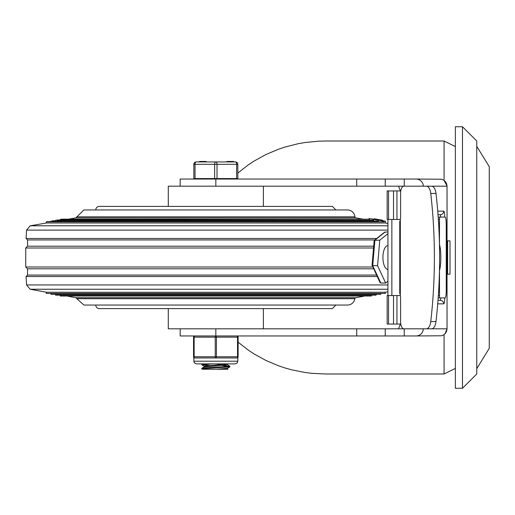 <?xml version="1.0" encoding="UTF-8"?>
<svg xmlns="http://www.w3.org/2000/svg" width="515" height="515" viewBox="0 0 515 515"><rect width="100%" height="100%" fill="white"/><g stroke="black" fill="none" stroke-linecap="round" stroke-linejoin="round"><path stroke-width="0.77" d="M455.363 126.742L455.363 388.259L462.496 388.259L462.496 126.742L455.363 126.742M462.496 126.742L476.761 141.007L476.761 373.993L462.496 388.259M476.761 257.5L476.761 146.35L489.25 166.648L489.25 348.352L476.761 368.65L476.761 257.5M447.046 186.179L423.272 186.179A7.236 7.133 -0 0 0 416.036 179.046L441.497 179.22L443.705 180.134L445.488 181.731L446.647 183.823L447.046 186.179L447.046 328.821L423.272 328.821A7.236 7.133 0 0 1 416.036 335.954L441.497 335.78L443.705 334.866L445.488 333.269L446.647 331.177L447.046 328.821L445.044 333.772M455.363 146.556L444.072 141.007L444.072 180.385L447.039 185.979M238.123 342.211L248.61 350.348L254.198 354.011L265.978 360.487L278.448 365.759L284.904 367.922L291.471 369.77L304.893 372.467L311.697 373.317L325.416 373.993L444.072 373.993L444.072 334.615M444.072 141.007L325.416 141.007L318.521 141.174L304.803 142.546L298.024 143.737L284.737 147.129L278.261 149.311L265.74 154.629L253.927 161.156L248.327 164.851L237.827 173.046M398.552 186.179L400.361 190.93M400.361 324.07L398.552 328.821M412.418 328.821L385.233 328.821L385.233 335.954L416.036 335.954M416.036 179.046L385.233 179.046L385.233 186.179L412.418 186.179M440.608 297.915A2.375 0.399 -90 0 1 440.216 300.297L438.014 300.297M438.014 214.703L440.216 214.703A2.375 0.399 -90 0 1 440.608 217.085M180.173 186.179L180.173 179.046L215.837 179.046L215.837 186.179L385.233 186.179M385.233 328.821L215.837 328.821L215.837 335.954L385.233 335.954M215.837 335.954A1.191 0.592 90 0 0 215.238 337.145L215.238 356.76L193.543 356.76A1.191 1.191 0 0 0 194.734 357.951A1.191 0.592 -90 0 1 194.142 356.76L194.142 337.145A1.191 0.592 -90 0 1 194.734 335.954A1.191 1.191 0 0 0 193.543 337.145L193.543 356.76A1.191 1.191 0 0 0 194.734 357.951L215.837 357.951A1.191 0.592 -90 0 0 216.429 356.76L216.429 337.145A1.191 0.592 -90 0 0 215.837 335.954L180.173 335.954L180.173 328.821M385.233 179.046L215.837 179.046M439.192 217.085L445.057 217.085A7.133 1.191 -90 0 1 446.248 224.218L446.248 290.782A7.133 1.191 -90 0 1 445.057 297.915L439.192 297.915M431.615 328.821A9.508 4.506 -90 0 0 435.993 321.553A272.223 129.001 -90 0 0 435.993 193.447A9.508 4.506 -90 0 0 431.615 186.179L426.381 186.179A9.508 4.506 90 0 1 430.759 193.447A272.223 129.001 90 0 1 430.759 321.553A9.508 4.506 90 0 1 426.381 328.821L431.615 328.821M400.084 221.804L400.322 219.306A4.757 2.253 -90 0 0 400.58 217.085L400.58 193.305A7.133 3.38 90 0 1 403.96 186.179M403.96 328.821A7.133 3.38 90 0 1 400.58 321.695L400.58 297.915A4.757 2.253 -90 0 0 400.322 295.694L400.084 293.196M438.188 297.915L439.887 297.915A2.375 0.399 -90 0 1 439.495 295.539L438.349 295.539M438.574 223.027L439.495 223.027L439.495 219.461A2.375 0.399 -90 0 1 439.887 217.085L438.188 217.085M439.495 223.027L439.469 244.638M439.495 244.696A14.266 2.382 -90 0 1 440.827 257.5A14.266 2.382 -90 0 1 439.495 270.304L439.495 295.539M438.574 291.973L439.495 291.973M445.057 217.085L439.887 217.085M404.249 335.954L404.249 328.821L426.381 328.821M426.381 186.179L404.249 186.179L404.249 179.046M439.887 297.915L445.057 297.915M396.949 324.07L396.949 295.539L387.164 295.539L387.164 324.07L400.773 324.07M396.949 219.461L396.949 190.93L387.164 190.93L387.164 219.461L400.284 219.461M396.949 295.539L400.284 295.539M393.518 324.07L393.518 295.539L393.524 324.07M396.949 190.93L400.773 190.93M393.518 219.461L393.518 190.93L393.524 219.461M391.864 219.461L391.864 295.539M387.937 295.539L387.937 219.461M374.257 241.072L374.373 240.318L384.57 232.194L387.937 231.956M372.165 265.264L379.954 282.458L380.797 283.038L372.706 265.695L374.907 240.157L385.201 231.956M372.049 265.508L377.572 265.701L379.774 240.157L374.373 240.318M387.937 269.39L387.866 269.39A11.89 4.944 -90 0 1 382.922 257.5A11.89 4.944 -90 0 1 387.872 245.61L387.937 245.61M379.774 240.157L387.937 233.662M387.937 281.229L385.664 283.038L380.797 283.038M385.664 283.038L377.572 265.701M447.638 257.5L447.638 240.859L450.013 240.859L450.013 274.141L447.638 274.141L447.638 257.5M46.241 221.817L384.074 221.817L47.406 221.611L46.241 221.817L46.44 222.989L30.231 225.795L387.937 225.795M46.44 222.989L385.233 222.989L387.937 223.452M373.697 246.202L27.54 246.202L27.54 239.932L26.085 238.477L376.677 238.477M27.54 246.202L25.75 247.992L373.549 247.992M376.51 275.068L27.54 275.068L27.54 268.798L25.75 267.008L372.751 267.008M27.54 275.068L26.085 276.523L377.186 276.523M387.937 284.956L26.574 284.956L30.166 289.243L387.937 289.243M30.166 289.243L46.44 292.256L385.233 292.256L387.937 291.754M46.44 292.256L46.221 293.421L385.445 293.421L385.233 292.256M46.221 293.421L385.445 293.421M51.017 293.64L50.901 294.29L380.772 294.29L380.649 293.64M50.901 294.29L380.772 294.29M55.697 294.503L55.575 295.153L376.098 295.153L375.976 294.503M55.575 295.153L376.098 295.153M60.371 295.372L60.249 296.022L371.418 296.022L371.302 295.372M60.249 296.022L371.418 296.022M67.954 296.234L75.937 297.715L355.736 297.715A1.191 1.191 0 0 0 354.848 298.694A7.435 7.435 0 0 1 347.786 305.047L83.887 305.047L76.825 298.694L354.848 298.694M68.424 219.178L75.853 217.89L83.887 209.953L347.786 209.953A7.435 7.435 0 0 1 354.899 216.821A1.191 1.191 0 0 0 355.814 217.89L363.242 219.178M75.853 217.89L355.814 217.89M60.397 219.989L60.294 219.377L61.465 219.178L368.907 219.178L368.991 218.592L368.824 219.19M384.074 221.817L384.177 221.231L369.068 218.592L374.09 219.242M60.294 219.377L368.965 219.178M369.461 219.989L369.57 219.377M56.779 219.989L373.658 220.188L56.779 219.989M373.549 220.8L373.658 220.188M52.092 220.8L378.358 220.999L52.092 220.8M378.255 221.611L378.358 220.999M384.177 221.231L385.535 221.231L385.233 222.989M374.688 218.869L382.085 220.15L382.001 220.62L375.081 219.429L374.083 219.255L374.167 218.791L382.085 220.15L374.167 218.778L374.083 219.255L374.167 218.778M375.126 219.429L375.21 218.972M375.068 219.429L375.152 218.959L375.081 219.429M382.085 220.15L382.6 220.24L382.523 220.71L382.6 220.253L382.523 220.71L385.535 221.231M335.896 305.047L332.33 308.614L99.337 308.614A3.566 3.566 0 0 1 95.771 305.047M95.771 209.953A3.566 3.566 0 0 1 99.337 206.386L332.33 206.386L99.337 206.386M263.384 308.614L263.384 328.821L168.283 328.821L168.283 308.614M168.283 206.386L168.283 186.179L263.384 186.179L263.384 206.386M209.322 365.508L201.771 364.787L212.747 363.893M203.142 363.893L201.816 364.131L201.771 364.787M215.837 367.195L216.905 367.259M202.234 369.242L201.783 368.914L203.837 368.585L229.857 366.918L227.476 368.302L216.461 369.242L203.142 369.242M227.527 368.27L227.527 369.055L227.083 369.242L216.461 369.242M227.9 363.893L204.146 366.159L204.14 366.944M216.461 363.893L225.351 364.485M227.527 364.89L204.14 366.976M222.345 365.547L229.838 366.332L203.914 367.974L201.816 368.296L201.771 368.94M227.469 368.991L227.9 369.242L227.083 369.242M229.857 366.918L229.902 366.274M193.846 178.57L237.827 178.57L237.827 164.304A2.375 2.375 0 0 0 235.452 161.929L196.221 161.929A2.375 2.375 0 0 0 193.846 164.304L193.846 178.57M233.507 161.929L233.507 161.453L227.334 161.453L227.334 161.929M230.289 161.453L230.289 161.929M232.935 161.453L232.935 161.929M206.142 161.929L206.142 161.453L203.232 161.453L203.232 161.929M203.232 161.453L203.135 161.929M203.135 161.453L203.045 161.929M203.045 161.453L199.485 161.453L199.485 161.929M233.585 161.453L233.585 161.929L233.578 161.453M217.021 178.57L217.021 164.304A2.375 1.191 -90 0 0 215.837 161.929A2.375 1.191 90 0 0 214.646 164.304L214.646 178.57M195.03 178.57L195.03 164.304L237.827 164.304A2.375 2.375 0 0 0 235.452 161.929A2.375 1.191 90 0 1 236.636 164.304L236.636 178.57M236.932 357.951A1.191 1.191 0 0 0 238.123 356.76L238.123 337.145A1.191 1.191 0 0 0 236.932 335.954A1.191 0.592 90 0 1 237.531 337.145L237.531 356.76A1.191 0.592 90 0 1 236.932 357.951L237.827 357.545L236.932 357.951L215.837 357.951A1.191 0.592 90 0 1 215.238 356.76L238.123 356.76M194.734 357.951L194.174 357.809M440.216 300.297A3.566 3.515 90 0 1 443.73 303.863A5.942 0.991 90 0 0 444.722 297.915M437.731 303.863L443.73 303.863M444.722 217.085A5.942 0.991 90 0 0 443.73 211.137A3.566 3.515 90 0 1 440.216 214.703M443.73 211.137L437.731 211.137M356.702 328.821L356.702 335.954M356.702 179.046L356.702 186.179M435.993 321.553L430.759 321.553M430.759 193.447L435.993 193.447M400.322 295.694L400.322 219.306M438.349 219.461L439.495 219.461M388.555 324.07L388.555 295.539M388.555 219.461L388.555 190.93M30.231 225.795L26.574 230.102L387.937 230.102M27.54 239.932L374.856 239.932M27.54 268.798L373.587 268.798M76.767 216.821L354.899 216.821M201.841 161.453L201.841 161.929M201.191 161.453L201.191 161.929M193.846 164.304L195.03 164.304A2.375 1.191 -90 0 1 196.221 161.929M194.734 335.954A1.191 1.191 0 0 0 193.543 337.145L238.123 337.145A1.191 1.191 0 0 0 236.932 335.954M215.837 361.215L193.846 361.215L194.541 363.017L196.518 363.893L235.149 363.893L237.132 363.017L237.827 361.215L215.837 361.215M444.072 373.993L455.363 368.444M399.756 221.418L399.756 293.582M372.603 258.923L373.401 249.678M374.173 240.685L372.042 265.45M447.046 267.008L447.638 267.008M447.046 247.992L447.638 247.992M26.085 238.477L26.574 230.102M25.75 267.008L25.75 247.992M26.574 284.956L26.085 276.523M355.736 297.715L363.719 296.234M76.825 298.694L75.937 297.715M55.71 220.8L55.607 220.188M51.03 221.611L50.921 220.999M382.523 220.71L382.6 220.24L382.523 220.71M382.516 220.735L382.6 220.272M369.004 218.598L368.907 219.184M335.896 209.953L332.33 206.386M227.527 364.105L227.527 364.897M227.476 364.832L229.857 366.216M204.198 366.912L201.816 368.296M202.234 363.893L201.816 364.131M201.816 364.839L204.198 366.223M226.928 161.453L226.928 161.929M194.438 178.57L194.438 179.046M237.235 178.57L237.235 179.046M193.846 357.545L193.846 361.215M237.827 357.545L237.827 361.215"/></g></svg>
